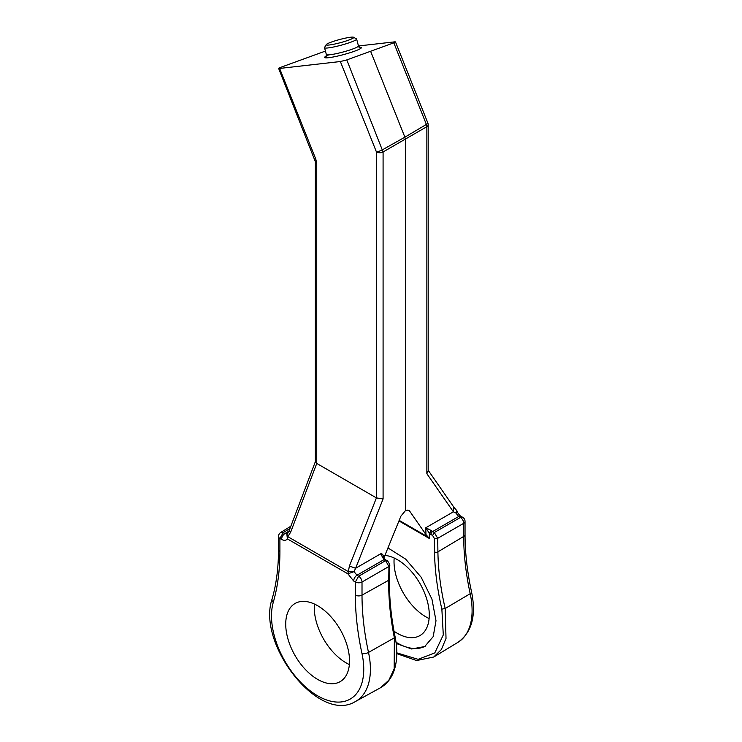 <?xml version="1.0" encoding="UTF-8"?>
<svg xmlns="http://www.w3.org/2000/svg" width="742" height="742" viewBox="0 0 742 742"><rect width="100%" height="100%" fill="white"/><g stroke="black" fill="none" stroke-linecap="round" stroke-linejoin="round"><path stroke-width="1.11" d="M393.826 42.832C395.792 42.071 396.015 41.756 394.494 41.877L395.495 41.932L427.856 123.033A4.749 4.749 0 0 1 428.19 124.795A4.749 2.745 180 0 1 426.854 126.697L383.085 151.971L346.792 59.916L393.826 42.832L426.381 124.433L404.882 137.168L405.355 139.431L405.355 510.746L400.912 516.126L384.059 557.492C383.224 554.71 382.093 553.476 380.665 553.81L383.939 559.672L356.976 575.236A4.749 2.745 120 0 0 353.674 581.023L355.353 581.988A4.749 2.745 -0 0 0 362.013 582.025A4.749 2.643 60 0 0 358.655 576.209L355.353 581.988L355.353 595.103A4.749 2.745 0 0 0 362.013 595.14L362.013 582.025L388.938 566.48L385.617 560.646L358.655 576.209L356.976 575.236L354.055 571.646L347.868 573.807L348.323 571.609L354.055 571.646L355.622 568.27L349.408 566.035L348.323 571.609L287.84 536.689A4.749 2.105 -135.5 0 1 287.358 533.619A4.749 4.749 0 0 0 286.866 534.203L287.386 538.887L287.84 536.689L290.678 532.125L316.76 463.435L376.426 497.891L376.426 151.934A4.749 2.745 0 0 0 383.085 151.971L383.085 498.958L376.426 497.891L349.408 566.035M394.494 41.877L358.479 45.967M315.359 161.71L316.751 163.648L316.751 463.435L315.359 461.812L315.359 161.71L278.621 68.385L279.623 68.44C278.102 68.561 278.324 68.245 280.291 67.485L325.432 51.077M346.792 59.916L340.365 61.53L279.623 68.44L315.795 159.113L316.751 163.648M388.242 548.097L405.624 559.097L421.159 577.239L431.946 599.146L435.999 620.739L433.198 636.617L424.693 646.542L411.671 648.981L396.191 643.472M425.268 646.189A56.986 32.898 60 0 1 396.024 642.229M385.339 555.443A45.114 26.044 60 0 1 429.275 614.923A45.114 26.044 60 0 1 419.935 635.579A45.114 26.044 60 0 1 394.011 631.192M349.371 664.563A45.114 26.044 60 0 1 314.274 607.652A45.114 26.044 60 0 1 314.432 604.053M349.528 660.964A45.114 26.044 -120 0 0 329.838 615.563A45.114 26.044 -120 0 0 295.075 603.478A45.114 26.044 -120 0 0 285.726 624.133A45.114 26.044 -120 0 0 305.416 669.534A45.114 26.044 -120 0 0 340.188 681.62A45.114 26.044 -120 0 0 349.528 660.964M287.757 533.368L284.882 533.609A4.749 2.745 120 0 0 281.58 539.397L279.901 538.423A4.749 2.745 180 0 1 278.51 536.485A4.749 4.749 0 0 1 280.754 532.45A4.749 2.745 -121.7 0 1 283.194 532.645L279.901 538.423L279.901 551.538A4.749 2.745 180 0 1 278.51 549.599L278.51 536.485M386.832 560.507L385.617 560.646L383.939 559.672A2.374 1.373 120 0 1 385.154 559.542L386.832 560.507C387.305 559.709 390.589 565.617 389.671 565.525L388.938 566.48L388.734 580.244C388.465 598.553 390.338 617.743 394.373 637.832L394.169 668.867L388.817 680.284L380.396 687.806C388.409 683.197 393.52 675.406 395.727 664.442C397.332 656.132 397.128 646.968 395.124 636.951C391.071 616.815 389.188 597.598 389.457 579.289A2.374 1.345 -179.1 0 1 388.734 580.244L362.013 595.14A238.701 137.808 -120 0 0 368.505 652.422A4.749 1.883 -12.2 0 1 361.975 653.526A243.441 140.553 -120 0 1 355.353 595.103M431.566 530.725L425.834 527.729L429.303 533.275L431.566 530.725L432.642 531.56A2.374 1.373 120 0 0 430.926 534.518L432.614 535.483L434.32 538.377L437.706 538.321L434.32 532.524L460.355 517.499L462.665 517.295A4.749 4.749 0 0 1 465.039 521.403A4.749 2.745 -0 0 1 463.713 523.314A4.749 2.838 -120 0 0 460.355 517.499L458.667 516.525A4.749 2.745 -60 0 1 460.986 516.321C461.134 517.109 457.016 512.323 457.23 511.498L457.23 511.498A4.749 4.749 0 0 0 456.172 509.875A4.749 2.161 -44.9 0 1 455.792 512.908L457.23 511.498M394.178 558.012A45.114 26.044 -120 0 0 394.021 561.611A45.114 26.044 -120 0 0 429.117 618.522M465.039 521.403L465.039 534.518A4.749 2.745 180 0 1 463.713 536.429L437.91 551.853L437.706 538.321L463.713 523.314L463.713 536.429A238.701 137.808 -120 0 0 470.196 593.702A69.98 40.402 -120 0 1 458.037 642.275L433.718 657.022L441.379 649.547L446.016 638.426L445.181 608.505C440.618 588.721 438.188 569.837 437.91 551.853A2.374 1.391 179.1 0 1 434.524 551.9L434.32 538.377M432.614 535.483L434.32 532.524L432.642 531.56L458.667 516.525L455.792 512.908L453.381 511.822L453.854 507.185L456.172 509.875M383.447 558.04A2.374 1.345 -179.1 0 1 384.059 557.492M383.224 557.752L380.665 553.81L355.622 568.27L383.085 498.958M407.831 510.051L409.64 511.09L425.936 534.528L429.386 538.497L429.303 533.275L430.926 534.518M409.64 511.09L408.851 510.357L405.355 510.746M287.358 533.619L289.139 530.697A4.749 0.983 20.8 0 0 290.678 532.125M427.856 123.033A4.749 0.946 158.3 0 1 426.381 124.433A4.749 2.801 -120.6 0 1 426.854 126.697L426.854 473.693L428.19 471.068L428.19 124.795M370.638 51.337L404.882 137.168L382.612 149.698A4.749 0.946 158.3 0 1 376.426 151.934L340.365 61.53M326.248 44.603L324.569 47.469A16.621 1.892 -15 0 0 324.523 47.701A16.621 1.892 -15 0 0 326.063 48.072A16.621 1.892 -15 0 0 344.344 44.297A16.621 1.892 -15 0 0 356.624 39.085A16.621 1.892 -15 0 0 356.466 38.899L353.582 37.267A14.246 1.623 -15 0 0 352.394 37.1A14.246 1.623 -15 0 0 337.508 40.114A14.246 1.623 -15 0 0 326.248 44.603A14.246 1.623 -15 0 0 327.528 45.123A14.246 1.623 -15 0 0 343.954 41.663A14.246 1.623 -15 0 0 353.582 37.267M359.397 47.154A18.995 2.161 165 0 1 359.601 47.154A18.995 2.161 165 0 1 350.892 52.441A18.995 2.161 165 0 1 326.443 57.857A18.995 2.161 165 0 1 328.762 54.871M359.007 47.247L359.703 47.284L358.46 45.911A16.621 1.892 165 0 1 346.18 51.133A16.621 1.892 165 0 1 327.899 54.908A16.621 1.892 165 0 1 326.359 54.537L324.523 47.701M394.475 636.478L394.373 637.832L368.505 652.422A69.98 40.402 -120 0 1 355.483 701.487C318.81 724.359 256.574 643.685 272.073 599.063A4.749 3.385 16.1 0 0 273.279 602.318A65.231 37.657 -120 0 0 317.632 695.811A65.231 37.657 -120 0 0 361.975 653.526M273.279 602.318A243.441 140.553 -120 0 0 279.901 551.538M290.001 528.434L283.194 532.645L284.882 533.609L288.99 531.068M353.674 581.023L347.868 573.807L287.386 538.887C286.041 540.593 284.112 540.76 281.58 539.397M458.037 642.275C471.893 632.323 476.401 615.545 471.55 591.94A4.749 1.883 167.8 0 1 470.196 593.702L445.181 608.505L441.861 609.126C437.251 589.148 434.803 570.069 434.524 551.9M396.794 652.858L418.136 659.341L434.793 652.914L443.289 634.92L441.861 609.126M399.001 520.958L429.386 538.497M428.347 537.217L399.224 520.402M426.854 473.693L453.381 511.822L425.834 527.729L425.936 534.528M314.747 158.936L315.795 159.113M327.973 55.26L325.97 56.346L326.359 54.537M272.073 599.063C276.349 584.232 278.491 567.751 278.51 549.599M290.845 526.208L280.754 532.45M389.671 565.525L389.457 579.289M355.483 701.487L380.396 687.806M471.55 591.94C467.219 571.859 465.048 552.716 465.039 534.518M462.665 517.295L460.986 516.321M433.718 657.022L416.568 660.547L396.794 653.628M385.154 559.542L383.169 557.687L383.336 558.448M289.139 530.697L315.359 461.663M428.19 470.298L453.863 507.213M358.46 45.911L356.624 39.085"/></g></svg>
